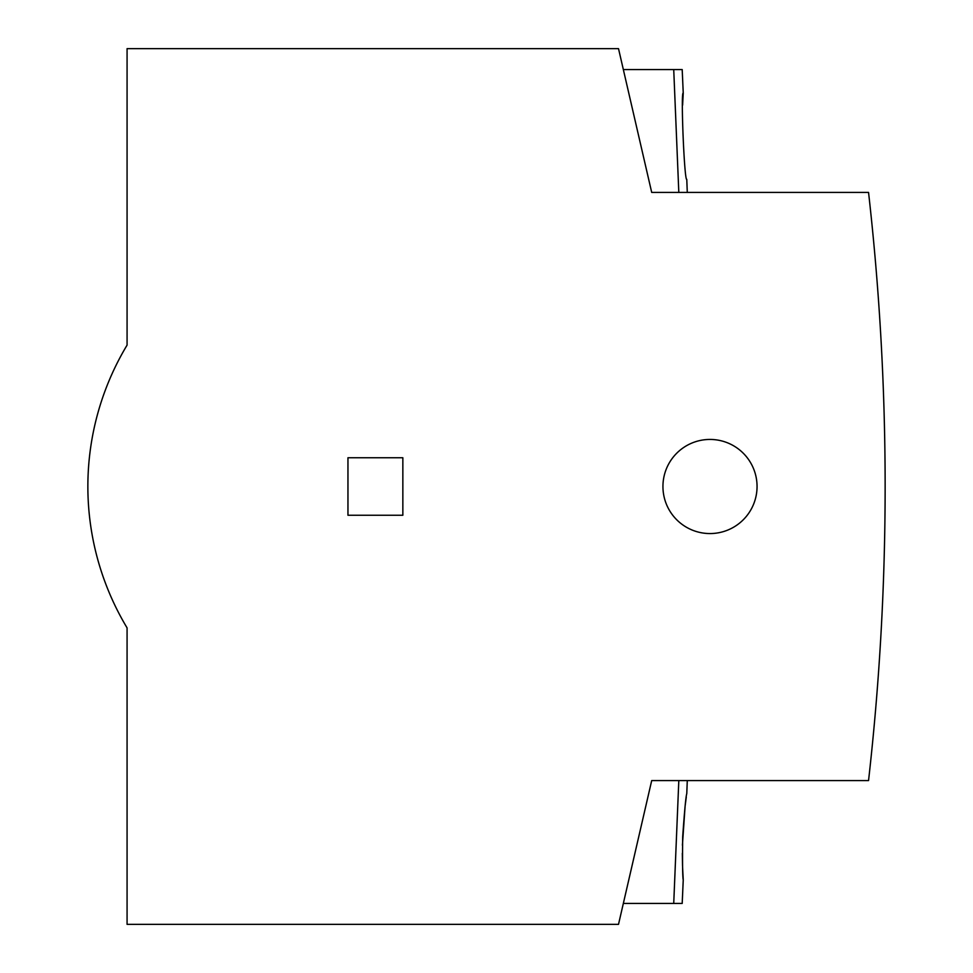 <?xml version="1.0" encoding="UTF-8"?>
<svg xmlns="http://www.w3.org/2000/svg" width="973" height="973" viewBox="0 0 973 973"><rect width="100%" height="100%" fill="white"/><g stroke="black" fill="none" stroke-linecap="round" stroke-linejoin="round"><path stroke-width="1.46" d="M662.941 486.5A47.057 47.057 0 0 1 709.998 439.443A47.057 47.057 0 0 1 757.055 486.5A47.057 47.057 0 0 1 709.998 533.557A47.057 47.057 0 0 1 662.941 486.5M885.138 486.5A2614.025 2614.025 0 0 0 868.548 192.423L651.703 192.423L618.512 48.65L127.074 48.65L127.074 345.123A274.471 274.471 0 0 0 127.074 627.877L127.074 924.35L618.512 924.35L651.703 780.577L868.548 780.577A2614.025 2614.025 0 0 0 885.138 486.5M682.195 903.443L673.73 903.443L682.195 903.443A18298.214 18298.214 0 0 0 683.241 879.908C682.572 877.366 682.377 862.978 682.681 836.78C684.53 810.594 685.892 796.218 686.78 793.652A18298.214 18298.214 0 0 0 687.279 780.577L678.813 780.577L673.73 903.443L623.34 903.443M623.34 69.557L682.195 69.557A18298.214 18298.214 0 0 1 683.241 93.092L682.608 105.145M683.241 93.092C680.589 90.477 684.36 182.012 686.78 179.348A18298.214 18298.214 0 0 1 687.279 192.423M686.281 797.094L685.15 805.839M685.077 806.495L682.414 845.221M402.846 515.252L347.957 515.252L347.957 457.748L402.846 457.748L402.846 515.252M682.341 853.297L682.535 865.702M682.596 867.271L683.241 879.908M673.73 69.557L678.813 192.423"/></g></svg>

